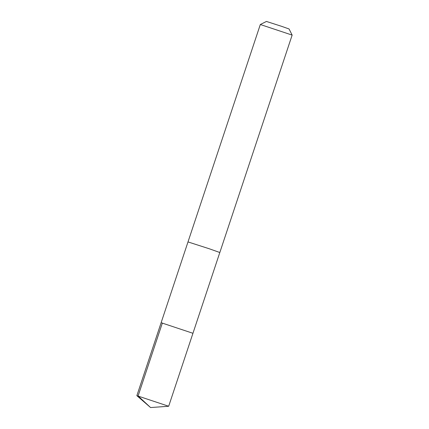 <?xml version="1.0" encoding="UTF-8"?>
<svg xmlns="http://www.w3.org/2000/svg" width="429" height="429" viewBox="0 0 429 429"><rect width="100%" height="100%" fill="white"/><g stroke="black" fill="none" stroke-linecap="round" stroke-linejoin="round"><path stroke-width="0.64" d="M192.948 333.29L161.127 322.71L192.948 333.29L161.127 322.71L136.856 395.667L168.677 406.252L219.814 252.509L209.32 248.782L219.814 252.515M260.323 24.512L292.144 35.098L289.076 28.979L281.612 26.33L266.447 21.45L260.323 24.512L187.999 241.924L209.32 248.782L187.999 241.924L161.127 322.71M292.144 35.098L219.825 252.509M162.36 323.021L138.084 395.983L150.574 407.55L168.667 406.258M150.574 407.55L136.862 395.677"/></g></svg>
